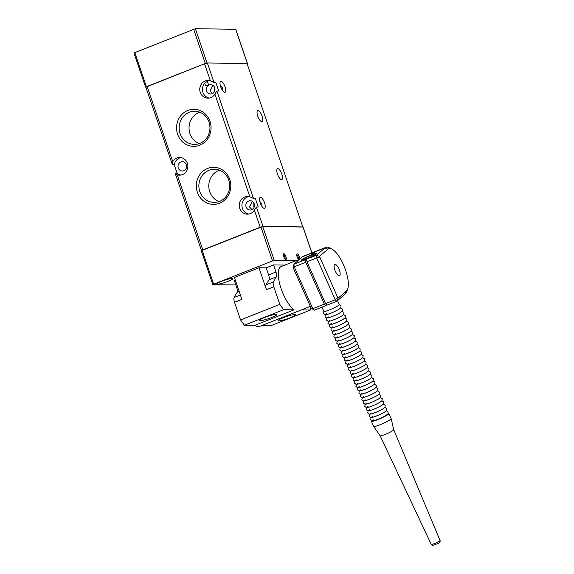 <?xml version="1.0" encoding="UTF-8"?>
<svg xmlns="http://www.w3.org/2000/svg" width="574" height="574" viewBox="0 0 574 574"><rect width="100%" height="100%" fill="white"/><g stroke="black" fill="none" stroke-linecap="round" stroke-linejoin="round"><path stroke-width="0.86" d="M440.064 540.55C440.509 541.956 439.332 543.119 436.534 544.037C431.698 545.494 433.722 546.039 431.275 544.453L431.275 544.453A4.807 0.538 156.1 0 0 436.096 542.904A4.807 0.538 156.1 0 0 440.064 540.55L393.757 429.754A7.448 0.839 156.1 0 1 393.757 429.761A7.448 0.839 156.1 0 1 387.622 433.384A7.448 0.839 156.1 0 1 380.153 435.802A7.448 0.839 156.1 0 1 380.146 435.788M393.757 429.761L391.159 418.704A9.55 1.076 156.1 0 1 391.159 418.704A9.55 1.076 156.1 0 1 383.274 423.354A9.55 1.076 156.1 0 1 373.703 426.453A9.55 1.076 156.1 0 1 373.688 426.432L371.421 421.33A9.55 1.076 156.1 0 1 371.844 420.728M388.153 413.481A9.55 1.076 156.1 0 1 388.885 413.581A9.55 1.076 156.1 0 1 381.014 418.245A9.55 1.076 156.1 0 1 371.421 421.33M276.13 314.358A9.127 1.191 -18.8 0 1 276.804 314.566A9.127 1.191 -18.8 0 1 270.06 318.104A9.127 1.191 -18.8 0 1 260.187 320.658A9.127 1.191 -18.8 0 1 259.513 320.45A9.127 1.191 -18.8 0 1 266.257 316.913A9.127 1.191 -18.8 0 1 276.13 314.358M283.391 317.687A9.127 1.191 -18.8 0 1 295.395 314.789A9.127 1.191 -18.8 0 1 290.107 317.766A9.127 1.191 -18.8 0 1 278.103 320.672A9.127 1.191 -18.8 0 1 283.391 317.687M337.512 300.64L339.27 304.586A8.431 0.947 156.1 0 1 331.887 308.898A8.431 0.947 156.1 0 1 323.858 311.424L321.957 307.14M314.05 254.698A5.618 0.631 156.1 0 1 309.128 257.575A5.618 0.631 156.1 0 1 303.775 259.254A5.618 0.631 156.1 0 1 303.782 259.175A5.618 0.631 156.1 0 1 308.654 256.399A5.618 0.631 156.1 0 1 313.985 254.648A5.618 0.631 156.1 0 1 314.05 254.698M299.736 259.204L281.124 266.558A23.878 8.208 68.4 0 0 280.385 286.369A23.878 8.208 68.4 0 0 294.118 309.824L254.856 325.343A23.878 8.208 68.4 0 0 258.271 326.692A23.878 8.208 68.4 0 0 259.419 326.491L310.326 306.373M284.883 265.073L273.561 264.944L275.965 272.011A5.618 1.93 -111.6 0 1 276.367 276.84L273.396 281.956A5.618 1.93 68.4 0 0 273.798 286.792L279.796 304.407L283.656 309.702L294.118 309.824M301.372 309.91L310.505 310.017L310.656 307.126M262.117 325.429L271.251 325.537L310.505 310.017M254.856 325.343L244.402 325.214L240.535 319.919L234.544 302.304A5.618 1.93 -111.6 0 1 234.142 297.468L237.112 292.36A5.618 1.93 68.4 0 0 236.71 287.524L234.307 280.456L235.318 280.055M283.656 309.702L244.402 325.214M279.796 304.407L240.535 319.919M273.561 264.944L266.2 267.85L268.603 274.917A5.618 1.93 -111.6 0 1 269.005 279.753L266.042 284.869A5.618 1.93 68.4 0 0 266.436 289.698L258.967 267.764L234.436 277.464L241.905 299.391L234.544 302.304M258.967 267.764L266.2 267.85M311.072 308.051L312.794 308.654L314.315 310.161L311.072 308.051L293.242 267.9L293.924 264.234L294.218 266.81L293.242 267.9M305.748 262.253L324.324 304.091L312.794 308.654L294.218 266.81L305.748 262.253L305.454 259.678L305.999 259.204A8.431 0.947 156.1 0 1 301.207 260.395A8.431 0.947 156.1 0 1 310.591 255.229L310.728 255.538M305.454 259.678L293.924 264.234L302.527 256.786A25.285 8.689 -111.6 0 1 303.424 256.234L314.954 251.677A25.285 8.689 68.4 0 0 314.057 252.23L310.591 255.229M315.6 251.505A25.285 8.689 68.4 0 0 314.954 251.677M325.845 303.897L326.391 305.131L325.845 305.605L314.315 310.161M305.999 259.204L306.918 261.27M324.324 304.091L325.845 305.605M311.969 255.086L315.284 251.742A25.285 8.689 -111.6 0 1 316.181 251.197L325.874 247.365A25.285 8.689 -111.6 0 1 329.476 247.825L331.944 249.102A23.039 7.914 -111.6 0 1 344.493 267.19A23.039 7.914 -111.6 0 1 347.708 288.973A23.039 7.914 -111.6 0 1 346.416 291.025L338.072 298.25L336.766 301.285L327.072 305.117L325.551 303.61L306.975 261.766L316.669 257.934L316.374 255.365L324.977 247.918A25.285 8.689 -111.6 0 1 325.874 247.365M347.708 288.973L346.775 291.592A25.285 8.689 -111.6 0 1 345.361 293.838L336.766 301.285L335.245 299.779L325.551 303.61M311.818 254.748A8.431 0.947 156.1 0 1 316.611 253.557A8.431 0.947 156.1 0 1 307.226 258.723L316.374 255.365L319.496 256.406L327.84 249.181A23.039 7.914 -111.6 0 1 331.944 249.102M306.681 259.197L306.975 261.766M340.102 274.236C339.966 279.631 333.659 270.863 334.161 265.97C334.298 260.574 340.597 269.328 340.102 274.236M319.496 256.406L338.072 298.25M337.447 297.626L335.245 299.779L316.669 257.934L319.618 257.475M134.036 52.944L195.375 28.7L235.699 29.296M134.747 52.449L146.42 86.724L205.305 63.456L193.632 29.181M195.375 28.7L207.042 62.975L247.322 63.449L235.656 29.174M145.868 87.219L146.42 86.724M207.042 62.975L205.305 63.456M285.795 259.541A3.092 1.062 -111.6 0 1 285.5 259.455A3.092 1.062 -111.6 0 1 283.814 257.03A3.092 1.062 -111.6 0 1 283.384 254.11A3.092 1.062 -111.6 0 1 283.814 253.744A3.092 1.062 -111.6 0 1 285.938 256.657A3.092 1.062 -111.6 0 1 285.795 259.541M284.948 258.996A2.246 0.775 68.4 0 0 284.812 256.714A2.246 0.775 68.4 0 0 283.348 254.82A2.246 0.775 68.4 0 0 283.298 254.827M298.832 259.563A3.092 1.062 -111.6 0 1 297.203 257.087A3.092 1.062 -111.6 0 1 296.815 254.268A3.092 1.062 -111.6 0 1 297.246 253.902A3.092 1.062 -111.6 0 1 299.032 255.975A3.092 1.062 -111.6 0 1 299.678 259.226M298.372 259.154A2.246 0.775 68.4 0 0 298.236 256.872A2.246 0.775 68.4 0 0 296.78 254.978A2.246 0.775 68.4 0 0 296.729 254.985M227.928 281.382A8.431 1.105 161.2 0 0 232.807 278.627A8.431 1.105 161.2 0 0 221.729 281.303A8.431 1.105 161.2 0 0 216.85 284.058A8.431 1.105 161.2 0 0 227.928 281.382M201.359 250.687L262.691 226.443L274.272 260.452L295.926 260.711M274.272 260.452L272.528 260.933L260.948 226.924M202.07 250.192L213.643 284.209L272.528 260.933M213.643 284.209L212.932 284.697L235.842 284.969M262.691 226.443L303.015 227.039M254.21 203.756A4.635 4.312 90.7 0 1 250.106 209.991A4.635 4.312 90.7 0 1 246.11 206.956A4.635 4.312 90.7 0 1 250.214 200.721A4.635 4.312 90.7 0 1 254.21 203.756M252.316 201.338L249.518 206.999L251.986 209.553M199.809 191.558A16.574 15.412 -89.3 0 0 214.088 202.407A16.574 15.412 -89.3 0 0 228.761 180.114A16.574 15.412 -89.3 0 0 214.482 169.258A16.574 15.412 -89.3 0 0 199.809 191.558M219.426 170.198A16.574 15.412 -89.3 0 0 209.718 191.673A16.574 15.412 -89.3 0 0 219.053 201.589M197.356 192.233A18.555 17.249 -89.3 0 0 219.483 203.239A18.555 17.249 -89.3 0 0 229.758 179.425A18.555 17.249 -89.3 0 0 207.63 168.419A18.555 17.249 -89.3 0 0 197.356 192.233M180.064 133.548A16.574 15.412 -89.3 0 0 194.342 144.404A16.574 15.412 -89.3 0 0 209.015 122.111A16.574 15.412 -89.3 0 0 194.737 111.256A16.574 15.412 -89.3 0 0 180.064 133.548M199.68 112.195A16.574 15.412 -89.3 0 0 189.972 133.67A16.574 15.412 -89.3 0 0 199.307 143.579M177.61 134.223A18.555 17.249 -89.3 0 0 199.738 145.229A18.555 17.249 -89.3 0 0 210.012 121.415A18.555 17.249 -89.3 0 0 187.885 110.409A18.555 17.249 -89.3 0 0 177.61 134.223M253.859 207.049L253.823 202.902M259.8 201.445L261.952 203.849L261.931 206.375M264.248 208.34A5.898 2.031 68.4 0 0 264.528 208.29A5.898 2.031 68.4 0 0 264.392 202.443A5.898 2.031 68.4 0 0 260.474 197.269A5.898 2.031 68.4 0 0 260.194 197.32A5.898 2.031 68.4 0 0 260.331 203.167A5.898 2.031 68.4 0 0 264.248 208.34M281.54 179.662A5.898 2.031 68.4 0 0 281.82 179.612A5.898 2.031 68.4 0 0 281.683 173.764A5.898 2.031 68.4 0 0 277.766 168.591A5.898 2.031 68.4 0 0 277.486 168.641A5.898 2.031 68.4 0 0 277.622 174.482A5.898 2.031 68.4 0 0 281.54 179.662M220.308 85.44L222.461 87.844L222.439 90.369M206.618 90.95A4.635 4.312 -89.3 0 0 210.615 93.985A4.635 4.312 -89.3 0 0 214.719 87.75A4.635 4.312 -89.3 0 0 210.723 84.715A4.635 4.312 -89.3 0 0 206.618 90.95M212.825 85.332L210.027 90.986L212.495 93.54M181.09 157.613A8.847 8.23 -89.3 0 0 174.245 164.702L172.387 164.681L172.724 161.545A8.847 8.23 -89.3 0 1 179.748 157.477A8.847 8.23 -89.3 0 1 187.368 163.274A8.847 8.23 -89.3 0 1 179.533 175.178A8.847 8.23 -89.3 0 1 177.237 174.797L202.801 249.905L260.216 227.211L254.39 210.106L256.384 206.999L258.243 207.02L255.33 198.461L253.471 198.439L249.884 196.86A8.847 8.23 -89.3 0 0 247.581 196.48A8.847 8.23 -89.3 0 0 239.243 205.227A8.847 8.23 -89.3 0 0 247.372 214.174A8.847 8.23 -89.3 0 0 254.39 210.106M210.393 80.848A8.847 8.23 -89.3 0 0 208.089 80.468A8.847 8.23 -89.3 0 0 199.752 89.221A8.847 8.23 -89.3 0 0 207.881 98.168A8.847 8.23 -89.3 0 0 214.898 94.1L216.893 90.986L218.751 91.008L215.838 82.455L213.98 82.434L210.393 80.848L204.566 63.743L145.853 87.169L172.387 164.681M178.277 167.96A4.635 4.312 -89.3 0 0 182.274 170.995A4.635 4.312 -89.3 0 0 186.371 164.76A4.635 4.312 -89.3 0 0 182.381 161.725A4.635 4.312 -89.3 0 0 178.277 167.96M258.02 110.581A5.898 2.031 -111.6 0 1 261.938 115.761A5.898 2.031 -111.6 0 1 262.074 121.609A5.898 2.031 -111.6 0 1 261.794 121.659A5.898 2.031 -111.6 0 1 257.877 116.479A5.898 2.031 -111.6 0 1 257.74 110.631A5.898 2.031 -111.6 0 1 258.02 110.581M214.367 91.044L214.324 86.889M224.757 92.335A5.898 2.031 68.4 0 0 225.037 92.285A5.898 2.031 68.4 0 0 224.9 86.437A5.898 2.031 68.4 0 0 220.983 81.257A5.898 2.031 68.4 0 0 220.703 81.307A5.898 2.031 68.4 0 0 220.839 87.155A5.898 2.031 68.4 0 0 224.757 92.335M204.566 63.743L207.358 62.982L213.98 82.434M177.237 174.797L175.206 173.391L201.445 250.479M175.3 173.233L177.158 173.255L174.245 164.702M302.828 226.967L247.014 63.449L207.358 62.982M247.014 63.449L302.814 226.917M256.384 206.999L263.007 226.45L302.663 226.917M248.922 196.609A8.847 8.23 -89.3 0 0 241.934 205.262A8.847 8.23 -89.3 0 0 248.714 214.073M177.158 173.255A8.847 8.23 -89.3 0 0 180.882 175.07M208.549 84.801A3.509 0.459 161.2 0 0 205.636 85.957L204.71 83.252L207.343 81.264L208.549 84.801L205.636 85.957M209.431 80.604A8.847 8.23 -89.3 0 0 207.343 81.264M204.71 83.252A8.847 8.23 -89.3 0 0 202.844 92.113A8.847 8.23 -89.3 0 0 209.223 98.061M347.363 337.627A7.727 0.868 156.1 0 1 339.499 340.805A7.727 0.868 156.1 0 1 338.617 340.109A7.727 0.868 -23.9 0 0 339.499 340.805A7.727 0.868 -23.9 0 0 347.363 337.627A7.727 0.868 156.1 0 1 339.499 340.805A7.727 0.868 156.1 0 1 338.617 340.109M363.557 374.112A7.727 0.868 156.1 0 1 355.693 377.29A7.727 0.868 156.1 0 1 354.811 376.594A7.727 0.868 -23.9 0 0 355.693 377.29A7.727 0.868 -23.9 0 0 363.557 374.112A7.727 0.868 156.1 0 1 355.693 377.29A7.727 0.868 156.1 0 1 354.811 376.594M334.197 330.158A7.727 0.868 -23.9 0 0 335.08 330.854A7.727 0.868 -23.9 0 0 342.943 327.675A7.727 0.868 156.1 0 1 335.08 330.854A7.727 0.868 156.1 0 1 334.197 330.158A7.727 0.868 156.1 0 0 335.08 330.854A7.727 0.868 156.1 0 0 342.943 327.675M344.414 330.99A7.727 0.868 156.1 0 1 336.551 334.168A7.727 0.868 156.1 0 1 335.668 333.472A7.727 0.868 -23.9 0 0 336.551 334.168A7.727 0.868 -23.9 0 0 344.414 330.99A7.727 0.868 156.1 0 1 336.551 334.168A7.727 0.868 156.1 0 1 335.668 333.472M369.534 409.757A7.727 0.868 -23.9 0 0 370.417 410.453A7.727 0.868 -23.9 0 0 378.28 407.275A7.727 0.868 156.1 0 1 370.417 410.453A7.727 0.868 156.1 0 1 369.534 409.757A7.727 0.868 156.1 0 0 370.417 410.453A7.727 0.868 156.1 0 0 378.28 407.275M379.758 410.597A7.727 0.868 156.1 0 1 371.887 413.775A7.727 0.868 156.1 0 1 371.005 413.079A7.727 0.868 -23.9 0 0 371.887 413.775A7.727 0.868 -23.9 0 0 379.758 410.597A7.727 0.868 156.1 0 1 371.887 413.775A7.727 0.868 156.1 0 1 371.005 413.079M350.391 366.643A7.727 0.868 -23.9 0 0 351.274 367.338A7.727 0.868 -23.9 0 0 359.145 364.16A7.727 0.868 156.1 0 1 351.274 367.338A7.727 0.868 156.1 0 1 350.391 366.643A7.727 0.868 156.1 0 0 351.274 367.338A7.727 0.868 156.1 0 0 359.145 364.16M360.616 367.475A7.727 0.868 156.1 0 1 352.752 370.653A7.727 0.868 156.1 0 1 351.869 369.957A7.727 0.868 -23.9 0 0 352.752 370.653A7.727 0.868 -23.9 0 0 360.616 367.475A7.727 0.868 156.1 0 1 352.752 370.653A7.727 0.868 156.1 0 1 351.869 369.957M337.053 314.409A7.727 0.868 156.1 0 1 329.189 317.587A7.727 0.868 156.1 0 1 328.306 316.891A7.727 0.868 -23.9 0 0 329.189 317.587A7.727 0.868 -23.9 0 0 337.053 314.409A7.727 0.868 156.1 0 1 329.189 317.587A7.727 0.868 156.1 0 1 328.306 316.891M366.592 403.127A7.727 0.868 -23.9 0 0 367.475 403.823A7.727 0.868 -23.9 0 0 375.339 400.645A7.727 0.868 156.1 0 1 367.475 403.823A7.727 0.868 156.1 0 1 366.592 403.127A7.727 0.868 156.1 0 0 367.475 403.823A7.727 0.868 156.1 0 0 375.339 400.645M376.809 403.96A7.727 0.868 156.1 0 1 368.946 407.138A7.727 0.868 156.1 0 1 368.063 406.442A7.727 0.868 -23.9 0 0 368.946 407.138A7.727 0.868 -23.9 0 0 376.809 403.96A7.727 0.868 156.1 0 1 368.946 407.138A7.727 0.868 156.1 0 1 368.063 406.442M353.254 350.893A7.727 0.868 156.1 0 1 345.383 354.072A7.727 0.868 156.1 0 1 344.508 353.376A7.727 0.868 -23.9 0 0 345.383 354.072A7.727 0.868 -23.9 0 0 353.254 350.893A7.727 0.868 156.1 0 1 345.383 354.072A7.727 0.868 156.1 0 1 344.508 353.376M372.483 416.394A7.727 0.868 -23.9 0 0 373.365 417.09A7.727 0.868 -23.9 0 0 381.229 413.911A7.727 0.868 156.1 0 1 373.365 417.09A7.727 0.868 156.1 0 1 372.483 416.394A7.727 0.868 156.1 0 0 373.365 417.09A7.727 0.868 156.1 0 0 381.229 413.911M382.7 417.226A7.727 0.868 156.1 0 1 374.836 420.405A7.727 0.868 156.1 0 1 373.954 419.709M369.448 387.378A7.727 0.868 156.1 0 1 361.584 390.557A7.727 0.868 156.1 0 1 360.702 389.861A7.727 0.868 -23.9 0 0 361.584 390.557A7.727 0.868 -23.9 0 0 369.448 387.378A7.727 0.868 156.1 0 1 361.584 390.557A7.727 0.868 156.1 0 1 360.702 389.861M340.088 343.424A7.727 0.868 -23.9 0 0 340.97 344.12A7.727 0.868 -23.9 0 0 348.834 340.942A7.727 0.868 156.1 0 1 340.97 344.12A7.727 0.868 156.1 0 1 340.088 343.424A7.727 0.868 156.1 0 0 340.97 344.12A7.727 0.868 156.1 0 0 348.834 340.942M350.305 344.257A7.727 0.868 156.1 0 1 342.441 347.435A7.727 0.868 156.1 0 1 341.559 346.739A7.727 0.868 -23.9 0 0 342.441 347.435A7.727 0.868 -23.9 0 0 350.305 344.257A7.727 0.868 156.1 0 1 342.441 347.435A7.727 0.868 156.1 0 1 341.559 346.739M356.282 379.909A7.727 0.868 -23.9 0 0 357.164 380.605A7.727 0.868 -23.9 0 0 365.028 377.427A7.727 0.868 156.1 0 1 357.164 380.605A7.727 0.868 156.1 0 1 356.282 379.909A7.727 0.868 156.1 0 0 357.164 380.605A7.727 0.868 156.1 0 0 365.028 377.427M366.506 380.741A7.727 0.868 156.1 0 1 358.635 383.92A7.727 0.868 156.1 0 1 357.76 383.224A7.727 0.868 -23.9 0 0 358.635 383.92A7.727 0.868 -23.9 0 0 366.506 380.741A7.727 0.868 156.1 0 1 358.635 383.92A7.727 0.868 156.1 0 1 357.76 383.224M329.777 320.206A7.727 0.868 -23.9 0 0 330.66 320.902A7.727 0.868 -23.9 0 0 338.524 317.723A7.727 0.868 156.1 0 1 330.66 320.902A7.727 0.868 156.1 0 1 329.777 320.206A7.727 0.868 156.1 0 0 330.66 320.902A7.727 0.868 156.1 0 0 338.524 317.723M340.002 321.045A7.727 0.868 156.1 0 1 332.138 324.224A7.727 0.868 156.1 0 1 331.255 323.528A7.727 0.868 -23.9 0 0 332.138 324.224A7.727 0.868 -23.9 0 0 340.002 321.045A7.727 0.868 156.1 0 1 332.138 324.224A7.727 0.868 156.1 0 1 331.255 323.528M345.978 356.691A7.727 0.868 -23.9 0 0 346.861 357.387A7.727 0.868 -23.9 0 0 354.725 354.208A7.727 0.868 156.1 0 1 346.861 357.387A7.727 0.868 156.1 0 1 345.978 356.691A7.727 0.868 156.1 0 0 346.861 357.387A7.727 0.868 156.1 0 0 354.725 354.208M356.196 357.523A7.727 0.868 156.1 0 1 348.332 360.702A7.727 0.868 156.1 0 1 347.449 360.013A7.727 0.868 -23.9 0 0 348.332 360.702A7.727 0.868 -23.9 0 0 356.196 357.523A7.727 0.868 156.1 0 1 348.332 360.702A7.727 0.868 156.1 0 1 347.449 360.013M362.172 393.176A7.727 0.868 -23.9 0 0 363.055 393.872A7.727 0.868 -23.9 0 0 370.919 390.693A7.727 0.868 156.1 0 1 363.055 393.872A7.727 0.868 156.1 0 1 362.172 393.176A7.727 0.868 156.1 0 0 363.055 393.872A7.727 0.868 156.1 0 0 370.919 390.693M372.39 394.008A7.727 0.868 156.1 0 1 364.526 397.186A7.727 0.868 156.1 0 1 363.643 396.491A7.727 0.868 -23.9 0 0 364.526 397.186A7.727 0.868 -23.9 0 0 372.39 394.008A7.727 0.868 156.1 0 1 364.526 397.186A7.727 0.868 156.1 0 1 363.643 396.491M345.892 334.312A7.727 0.868 156.1 0 1 338.021 337.49A7.727 0.868 156.1 0 1 337.139 336.794A7.727 0.868 -23.9 0 0 338.021 337.49A7.727 0.868 -23.9 0 0 345.892 334.312A7.727 0.868 156.1 0 1 338.021 337.49A7.727 0.868 156.1 0 1 337.139 336.794M362.086 370.79A7.727 0.868 156.1 0 1 354.223 373.968A7.727 0.868 156.1 0 1 353.34 373.279A7.727 0.868 -23.9 0 0 354.223 373.968A7.727 0.868 -23.9 0 0 362.086 370.79A7.727 0.868 156.1 0 1 354.223 373.968A7.727 0.868 156.1 0 1 353.34 373.279M335.582 311.094A7.727 0.868 156.1 0 1 327.718 314.272A7.727 0.868 156.1 0 1 326.836 313.576A7.727 0.868 -23.9 0 0 327.718 314.272A7.727 0.868 -23.9 0 0 335.582 311.094A7.727 0.868 156.1 0 1 327.718 314.272A7.727 0.868 156.1 0 1 326.836 313.576M351.776 347.579A7.727 0.868 156.1 0 1 343.912 350.757A7.727 0.868 156.1 0 1 343.03 350.061A7.727 0.868 -23.9 0 0 343.912 350.757A7.727 0.868 -23.9 0 0 351.776 347.579A7.727 0.868 156.1 0 1 343.912 350.757A7.727 0.868 156.1 0 1 343.03 350.061M367.977 384.063A7.727 0.868 156.1 0 1 360.113 387.242A7.727 0.868 156.1 0 1 359.231 386.546A7.727 0.868 -23.9 0 0 360.113 387.242A7.727 0.868 -23.9 0 0 367.977 384.063A7.727 0.868 156.1 0 1 360.113 387.242A7.727 0.868 156.1 0 1 359.231 386.546M341.473 324.36A7.727 0.868 156.1 0 1 333.609 327.539A7.727 0.868 156.1 0 1 332.726 326.843A7.727 0.868 -23.9 0 0 333.609 327.539A7.727 0.868 -23.9 0 0 341.473 324.36A7.727 0.868 156.1 0 1 333.609 327.539A7.727 0.868 156.1 0 1 332.726 326.843M357.667 360.845A7.727 0.868 156.1 0 1 349.803 364.024A7.727 0.868 156.1 0 1 348.92 363.328A7.727 0.868 -23.9 0 0 349.803 364.024A7.727 0.868 -23.9 0 0 357.667 360.845A7.727 0.868 156.1 0 1 349.803 364.024A7.727 0.868 156.1 0 1 348.92 363.328M373.868 397.33A7.727 0.868 156.1 0 1 366.004 400.509A7.727 0.868 156.1 0 1 365.121 399.813A7.727 0.868 -23.9 0 0 366.004 400.509A7.727 0.868 -23.9 0 0 373.868 397.33A7.727 0.868 156.1 0 1 366.004 400.509A7.727 0.868 156.1 0 1 365.121 399.813M273.798 286.792L266.436 289.698M273.396 281.956L266.042 284.869M276.367 276.84L269.005 279.753M275.965 272.011L268.603 274.917M236.71 287.524L237.722 287.122M237.112 292.36L239.222 291.52M234.142 297.468L240.406 295M302.527 256.786L314.057 252.23M315.284 251.742L324.977 247.918L327.84 249.181M346.416 291.025L345.361 293.838M311.826 252.919L302.972 226.917M249.884 196.86L214.898 94.1M147.152 86.437L172.724 161.545M216.893 90.986L253.471 198.439M388.885 413.581L391.152 418.683M431.275 544.453L380.153 435.795L373.703 426.453M303.782 259.175L303.416 260.108M313.985 254.648L314.918 254.999M133.936 52.908L145.602 87.183M235.763 29.209L247.43 63.484M303.079 226.952L311.904 252.883M201.252 250.651L212.832 284.668M337.16 341.25L336.823 343.396L338.43 344.551L341.329 344.041L346.674 341.961L351.819 339.37L354.065 337.612L354.287 335.647L352.472 334.455M353.362 377.735L353.024 379.88L354.624 381.036L357.523 380.526L362.876 378.445L368.013 375.855L370.259 374.097L370.481 372.131L368.666 370.94M326.857 318.032L326.52 320.177L328.12 321.332L331.019 320.823L336.371 318.742L341.508 316.159L343.754 314.394L343.977 312.428L342.161 311.237M343.051 354.517L342.714 356.662L344.321 357.817L347.22 357.308L352.565 355.227L357.71 352.637L359.955 350.879L360.178 348.913L358.355 347.722M359.252 391.002L358.915 393.147L360.515 394.302L363.414 393.793L368.766 391.712L373.904 389.122L376.149 387.364L376.372 385.398L374.557 384.207M332.748 331.298L332.411 333.444L334.011 334.599L336.909 334.09L342.262 332.009L347.399 329.426L349.645 327.661L349.867 325.695L348.052 324.504M348.942 367.783L348.605 369.929L350.212 371.084L353.103 370.574L358.456 368.494L363.6 365.903L365.839 364.146L366.069 362.18L364.246 360.989M365.143 404.268L364.806 406.414L366.406 407.569L369.304 407.059L374.65 404.979L379.794 402.388L382.04 400.63L382.262 398.665L380.447 397.473M371.026 417.535L370.689 419.68L372.296 420.835L375.195 420.326L380.54 418.245L385.685 415.655L387.931 413.897L388.153 411.931L386.338 410.74M338.638 344.565L338.301 346.71L339.901 347.866L342.8 347.356L348.153 345.275L353.29 342.692L355.536 340.927L355.758 338.961L353.943 337.77M354.832 381.05L354.495 383.195L356.102 384.35L358.994 383.841L364.347 381.76L369.484 379.177L371.73 377.412L371.959 375.446L370.137 374.255M328.328 321.347L327.991 323.492L329.598 324.647L332.49 324.138L337.842 322.057L342.987 319.474L345.225 317.709L345.455 315.743L343.632 314.559M344.529 357.832L344.185 359.977L345.792 361.132L348.691 360.623L354.036 358.542L359.181 355.959L361.426 354.194L361.649 352.228L359.833 351.037M360.723 394.316L360.386 396.462L361.986 397.617L364.885 397.108L370.237 395.027L375.374 392.444L377.62 390.679L377.843 388.713L376.027 387.522M334.219 334.62L333.881 336.766L335.489 337.914L338.38 337.404L343.733 335.324L348.87 332.741L351.116 330.976L351.345 329.017L349.523 327.826M350.413 371.098L350.075 373.244L351.683 374.399L354.581 373.889L359.927 371.809L365.071 369.226L367.317 367.46L367.539 365.495L365.717 364.303M368.085 410.905L367.747 413.05L369.355 414.198L372.246 413.689L377.599 411.615L382.736 409.025L384.982 407.26L385.211 405.301L383.389 404.11M323.872 311.445L323.571 313.548L325.178 314.696L328.077 314.193L333.422 312.113L338.567 309.522L340.812 307.757L341.035 305.798L339.277 304.607M340.109 347.887L339.772 350.032L341.372 351.18L344.271 350.671L349.623 348.597L354.761 346.007L357.006 344.242L357.229 342.283L355.414 341.092M356.303 384.365L355.966 386.51L357.573 387.665L360.472 387.156L365.817 385.075L370.962 382.492L373.208 380.727L373.43 378.761L371.608 377.577M329.799 324.669L329.462 326.814L331.069 327.962L333.968 327.46L339.313 325.379L344.457 322.789L346.703 321.024L346.926 319.065L345.103 317.874M346 361.154L345.663 363.299L347.263 364.447L350.162 363.938L355.514 361.864L360.651 359.274L362.897 357.509L363.12 355.55L361.304 354.359M362.194 397.639L361.857 399.784L363.464 400.932L366.356 400.422L371.708 398.342L376.853 395.759L379.091 393.994L379.321 392.035L377.498 390.844M335.69 337.935L335.352 340.081L336.96 341.229L339.858 340.726L345.204 338.646L350.348 336.055L352.594 334.29L352.816 332.332L350.994 331.141M351.891 374.42L351.553 376.566L353.154 377.714L356.052 377.211L361.405 375.131L366.542 372.54L368.788 370.775L369.01 368.817L367.195 367.625M369.556 414.22L369.218 416.365L370.826 417.513L373.724 417.011L379.07 414.93L384.214 412.34L386.46 410.575L386.682 408.616L384.86 407.425M325.386 314.717L325.049 316.862L326.649 318.018L329.548 317.508L334.9 315.427L340.038 312.837L342.283 311.079L342.506 309.113L340.691 307.922M341.58 351.202L341.243 353.347L342.85 354.495L345.742 353.993L351.094 351.912L356.232 349.322L358.477 347.557L358.707 345.598L356.885 344.407M357.781 387.687L357.437 389.832L359.044 390.98L361.943 390.478L367.288 388.397L372.433 385.807L374.679 384.042L374.901 382.083L373.086 380.892M331.277 327.984L330.94 330.129L332.54 331.284L335.438 330.775L340.784 328.694L345.928 326.104L348.174 324.346L348.396 322.38L346.581 321.189M366.614 407.583L366.277 409.728L367.877 410.884L370.775 410.374L376.128 408.293L381.265 405.71L383.511 403.945L383.733 401.979L381.918 400.788M347.471 364.468L347.134 366.614L348.741 367.769L351.632 367.26L356.985 365.179L362.122 362.589L364.368 360.831L364.59 358.865L362.775 357.674M363.665 400.953L363.328 403.099L364.935 404.247L367.834 403.744L373.179 401.664L378.323 399.074L380.569 397.308L380.792 395.35L378.969 394.159"/></g></svg>
